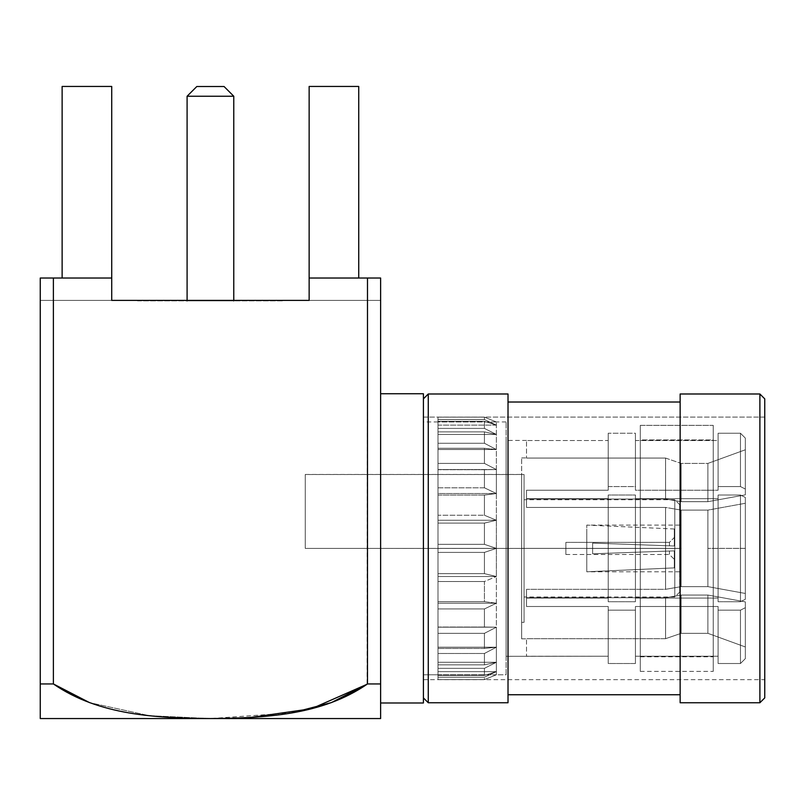 <?xml version="1.0" encoding="UTF-8"?>
<svg xmlns="http://www.w3.org/2000/svg" width="805" height="805" viewBox="0 0 805 805"><rect width="100%" height="100%" fill="white"/><g stroke="black" fill="none" stroke-linecap="round" stroke-linejoin="round"><path stroke-width="0.6" stroke-dasharray="4.03 3.02" d="M707.887 586.634L707.887 548.376L745.329 548.376L745.329 593.456L707.887 586.634L745.329 593.456L745.329 599.292L740.469 601.727L718.1 601.727L718.1 598.075L635.437 598.075L635.437 601.727L608.208 601.727L608.208 495.015L635.437 495.015L635.437 601.727L635.437 495.015L635.437 598.075L635.437 498.667L718.1 498.667L718.1 598.075L718.1 495.015L718.1 601.727L718.1 495.015L740.469 495.015L740.469 601.727L740.469 495.015L745.329 497.45L745.329 599.292L745.329 497.45L745.329 593.456L745.329 503.286L707.887 510.108L707.887 586.634L707.887 510.108L681.151 510.108L681.151 548.376L665.584 548.376L665.584 589.32L681.151 586.634L681.151 548.376L681.151 586.634L707.887 586.634L681.151 586.634L681.151 510.108L665.584 507.432L665.584 548.376L681.151 548.376L681.151 510.108L707.887 510.108L745.329 503.286L745.329 497.45L740.469 495.015L718.1 495.015L718.1 498.667L635.437 498.667L635.437 495.015L608.208 495.015L608.208 601.727L635.437 601.727L635.437 495.015L635.437 601.727L635.437 498.667L635.437 598.075L718.1 598.075L718.1 498.667L718.1 601.727L718.1 495.015L718.1 601.727L740.469 601.727L740.469 495.015L740.469 601.727L745.329 599.292L745.329 497.45L745.329 599.292L745.329 503.286L745.329 548.376L707.887 548.376L707.887 510.108L707.887 586.634L681.151 586.634L665.584 589.32L665.584 507.432L681.151 510.108L681.151 586.634L665.584 589.32L526.52 589.32L526.52 597.743L665.584 597.743L681.151 595.056L707.887 595.056L745.329 601.878L745.329 607.715L740.469 610.15L718.1 610.15L718.1 606.497L635.437 606.497L635.437 610.15L608.208 610.15L608.208 663.511L635.437 663.511L635.437 606.497L635.437 656.206L718.1 656.206L718.1 606.497L718.1 663.511L718.1 610.15L718.1 663.511L740.469 663.511L740.469 610.15L740.469 663.511L745.329 658.641L745.329 601.878L745.329 646.958L707.887 633.324L707.887 595.056L707.887 633.324L681.151 633.324L681.151 595.056L681.151 633.324L665.584 638.687L665.584 597.743L665.584 638.687L681.151 633.324L707.887 633.324L745.329 646.958L745.329 658.641L740.469 663.511L718.1 663.511L718.1 656.206L635.437 656.206L635.437 663.511L608.208 663.511L608.208 610.15L635.437 610.15L635.437 663.511L635.437 606.497L635.437 656.206L635.437 606.497L718.1 606.497L718.1 663.511L718.1 610.15L740.469 610.15L740.469 663.511L740.469 610.15L745.329 607.715L745.329 658.641L745.329 601.878L745.329 646.958L745.329 601.878L707.887 595.056L707.887 633.324L707.887 595.056L681.151 595.056L681.151 633.324L681.151 595.056L665.584 597.743L665.584 638.687L526.52 638.687L665.584 638.687L665.584 597.743L526.52 597.743L526.52 589.32L665.584 589.32L665.584 548.376L665.584 589.32L526.52 589.32L526.52 606.497L526.52 589.32L526.52 606.497L608.208 606.497L608.208 610.15L635.437 610.15L635.437 606.497L718.1 606.497L718.1 610.15L740.469 610.15L745.329 607.715L745.329 601.878L707.887 595.056L681.151 595.056L665.584 597.743L526.52 597.743L665.584 597.743L681.151 595.056L707.887 595.056L745.329 601.878L745.329 607.715L740.469 610.15L718.1 610.15L718.1 606.497L635.437 606.497L635.437 610.15L608.208 610.15L608.208 606.497L608.208 663.511L608.208 610.15L608.208 663.511L608.208 656.206L526.52 656.206L526.52 638.687L665.584 638.687L681.151 633.324L707.887 633.324L745.329 646.958L745.329 658.641L740.469 663.511L718.1 663.511L718.1 656.206L635.437 656.206L635.437 663.511L608.208 663.511L635.437 663.511L635.437 656.206L718.1 656.206L718.1 663.511L740.469 663.511L745.329 658.641L745.329 646.958L707.887 633.324L681.151 633.324L665.584 638.687L526.52 638.687L526.52 656.317L526.52 638.687L526.52 656.206L608.208 656.206L608.208 606.497L608.208 610.15L608.208 606.497L526.52 606.497L526.52 589.32L526.52 598.075L608.208 598.075L608.208 601.727L635.437 601.727L635.437 598.075L718.1 598.075L718.1 601.727L740.469 601.727L745.329 599.292L745.329 593.456L707.887 586.634L745.329 593.456L745.329 599.292L740.469 601.727L718.1 601.727L718.1 598.075L635.437 598.075L635.437 601.727L608.208 601.727L608.208 495.015L608.208 601.727L608.208 495.015L608.208 498.667L526.52 498.667L526.52 507.432L526.52 499.009L665.584 499.009L681.151 501.686L707.887 501.686L745.329 494.864L745.329 489.027L740.469 486.592L718.1 486.592L718.1 490.245L635.437 490.245L635.437 486.592L608.208 486.592L608.208 433.231L635.437 433.231L635.437 490.245L635.437 440.536L718.1 440.536L718.1 490.245L718.1 433.231L718.1 486.592L718.1 433.231L740.469 433.231L740.469 486.592L740.469 433.231L745.329 438.101L745.329 494.864L745.329 449.784L707.887 463.418L707.887 501.686L707.887 463.418L681.151 463.418L681.151 501.686L681.151 463.418L665.584 458.065L665.584 499.009L665.584 458.065L681.151 463.418L707.887 463.418L745.329 449.784L745.329 438.101L740.469 433.231L718.1 433.231L718.1 440.536L635.437 440.536L635.437 433.231L608.208 433.231L608.208 486.592L635.437 486.592L635.437 433.231L635.437 490.245L635.437 440.536L635.437 490.245L718.1 490.245L718.1 433.231L718.1 486.592L740.469 486.592L740.469 433.231L740.469 486.592L745.329 489.027L745.329 438.101L745.329 494.864L745.329 449.784L745.329 494.864L707.887 501.686L707.887 463.418L707.887 501.686L681.151 501.686L681.151 463.418L681.151 501.686L665.584 499.009L665.584 458.065L526.52 458.065L665.584 458.065L665.584 499.009L526.52 499.009L526.52 507.432L665.584 507.432L526.52 507.432L665.584 507.432L665.584 548.376L665.584 507.432L681.151 510.108L707.887 510.108L745.329 503.286L745.329 497.45L740.469 495.015L718.1 495.015L718.1 498.667L635.437 498.667L635.437 495.015L608.208 495.015L635.437 495.015L635.437 498.667L718.1 498.667L718.1 495.015L740.469 495.015L745.329 497.45L745.329 503.286L707.887 510.108L681.151 510.108L665.584 507.432L526.52 507.432L526.52 490.245L526.52 507.432L526.52 490.245L608.208 490.245L608.208 486.592L635.437 486.592L635.437 490.245L718.1 490.245L718.1 486.592L740.469 486.592L745.329 489.027L745.329 494.864L707.887 501.686L681.151 501.686L665.584 499.009L526.52 499.009L665.584 499.009L681.151 501.686L707.887 501.686L745.329 494.864L745.329 489.027L740.469 486.592L718.1 486.592L718.1 490.245L635.437 490.245L635.437 486.592L608.208 486.592L608.208 490.245L608.208 433.231L608.208 486.592L608.208 433.231L608.208 440.536L526.52 440.536L526.52 458.065L665.584 458.065L681.151 463.418L707.887 463.418L745.329 449.784L745.329 438.101L740.469 433.231L718.1 433.231L718.1 440.536L635.437 440.536L635.437 433.231L608.208 433.231L635.437 433.231L635.437 440.536L718.1 440.536L718.1 433.231L740.469 433.231L745.329 438.101L745.329 449.784L707.887 463.418L681.151 463.418L665.584 458.065L526.52 458.065L526.52 440.536L526.52 458.065L526.52 440.536L608.208 440.536L608.208 490.245L608.208 486.592L608.208 490.245L526.52 490.245L526.52 507.432L526.52 498.667L608.208 498.667L608.208 495.015L608.208 601.727L608.208 598.075L526.52 598.075L526.52 589.32L665.584 589.32L681.151 586.634L707.887 586.634M669.448 545.83L669.448 542.369L674.308 537.509L674.308 546.011L669.448 545.83L674.308 546.011L674.308 537.509L669.448 542.369L669.448 545.83L592.621 543.093L592.621 553.79L669.448 551.043C669.448 555.43 669.448 555.43 669.448 551.043C669.448 555.43 669.448 555.43 669.448 551.043L674.308 550.872L669.448 551.043C669.448 555.43 669.448 555.43 669.448 551.043C669.448 555.43 669.448 555.43 669.448 551.043L592.621 553.79L592.621 543.093L669.448 545.83L669.448 542.369L669.448 545.83L592.621 543.093L674.308 546.011L669.448 545.83L674.308 546.011L674.308 528.986L674.308 546.011L674.308 537.509L674.308 546.011L592.621 543.093L669.448 545.83M367.493 683.948L380.624 683.948L380.624 278.027L380.624 702.996L380.624 393.746L380.624 702.996L380.624 683.948L367.493 683.948L367.493 278.027L309.14 278.027L309.14 300.386L111.724 300.386L111.724 86.447L111.724 300.386L111.724 86.447L62.126 86.447L62.126 278.027L62.126 86.447L62.126 278.027L62.126 86.447L111.724 86.447L111.724 278.027L40.25 278.027L40.25 300.386L111.724 300.386L111.724 86.447L62.126 86.447L62.126 278.027L62.126 86.447L111.724 86.447L111.724 300.386L40.25 300.386L40.25 278.027L111.724 278.027L40.25 278.027L111.724 278.027L40.25 278.027L53.382 278.027L53.382 683.948L40.25 683.948L40.25 718.553L40.25 278.027L40.25 683.948L53.382 683.948L53.382 278.027L111.724 278.027L111.724 300.386L309.14 300.386L309.14 278.027L367.493 278.027L367.06 684.26M251.271 717.376L210.437 718.553L149.177 715.665L89.627 702.664L149.177 715.665L210.437 718.553L40.25 718.553L210.437 718.553L292.114 712.827M380.624 278.027L380.624 300.386L380.624 278.027L309.14 278.027L358.738 278.027L309.14 278.027L309.14 86.447L358.738 86.447L358.738 278.027L358.738 86.447L309.14 86.447L309.14 278.027L358.738 278.027L358.738 86.447L358.738 278.027L380.624 278.027L380.624 300.386L380.624 278.027M309.14 300.386L309.14 86.447L309.14 300.386L380.624 300.386L309.14 300.386L309.14 86.447L358.738 86.447L309.14 86.447L358.738 86.447L358.738 278.027L358.738 86.447L309.14 86.447L309.14 300.386L380.624 300.386L309.14 300.386M111.724 86.447L62.126 86.447L111.724 86.447M111.724 300.386L40.25 300.386L111.724 300.386M137.494 300.386L283.37 300.879L137.494 300.386M380.624 718.553L210.437 718.553L380.624 718.553M224.052 86.507L196.823 86.507L224.052 86.507M233.772 96.238L187.092 96.238L233.772 96.238M233.772 300.386L187.092 300.879L233.772 300.386M137.494 300.879L283.37 300.879L137.494 300.879M233.772 300.879L187.092 300.879L233.772 300.879M565.875 542.369L565.875 554.514L565.875 542.369L565.875 554.514L565.875 542.369L669.448 542.369L565.875 542.369M674.308 550.872C674.308 561.347 674.308 561.347 674.308 550.872C674.308 561.347 674.308 561.347 674.308 550.872L592.621 553.79L592.621 543.093L592.621 553.79L674.308 550.872L674.308 567.887L674.308 550.872C674.308 561.347 674.308 561.347 674.308 550.872L592.621 553.79L674.308 550.872L674.308 567.887L586.785 571.781L586.785 531.934L586.785 571.781L674.308 567.887L674.308 550.872L592.621 553.79L592.621 543.093L592.621 553.79L674.308 550.872M592.621 543.093L592.621 553.79L592.621 543.093L674.308 546.011L674.308 528.986L674.308 546.011L674.308 528.986L674.308 546.011L592.621 543.093M679.662 525.102L586.785 525.102L586.785 531.934L586.785 525.102L674.308 528.986M679.662 548.436L679.662 571.781L679.662 548.436L679.662 571.781L679.662 548.436L586.785 548.436L586.785 571.781L586.785 531.934L586.785 548.436L679.662 548.436L679.662 571.781L679.662 548.436M679.662 548.376L679.662 504.614L679.662 592.138L679.662 504.614L679.662 548.376L679.662 504.614L679.662 548.376L674.791 548.376L674.791 499.744L674.791 596.998L674.791 548.376L674.791 596.998L674.791 548.376L679.662 548.376M674.791 548.376L674.791 499.744L674.791 548.376L674.791 499.744L674.791 548.376L524.065 548.376L524.065 499.744L524.065 596.998L524.065 548.376L524.065 596.998L524.065 548.376L674.791 548.376M524.065 548.436L524.065 622.346L524.065 474.527L524.065 548.436L524.065 474.527L524.065 548.436L521.66 548.436L524.065 548.436M524.065 548.376L524.065 499.744L524.065 548.376M521.66 548.406L521.66 474.467L521.66 548.406L521.66 474.467L521.66 548.406L305.256 548.406L305.256 474.527L305.256 548.406L305.256 474.527L305.256 548.406L521.66 548.406L521.66 576.702L521.66 548.406L305.256 548.406L521.66 548.436M521.66 600.691L521.66 576.702L521.66 600.691M305.256 548.406L305.256 474.527L305.256 548.406M521.66 548.376L521.66 457.934L521.66 638.818L521.66 548.376L521.66 638.818L521.66 548.376L665.584 548.376L521.66 548.376M526.52 598.075L608.208 598.075L608.208 498.667L526.52 498.667L526.52 490.245L608.208 490.245L608.208 440.536L526.52 440.536L608.208 440.536L608.208 490.245L526.52 490.245L526.52 498.667L608.208 498.667L608.208 598.075L526.52 598.075L526.52 606.497L608.208 606.497L608.208 656.206L506.103 656.317L506.103 440.426L506.103 656.317L608.208 656.206L608.208 606.497L526.52 606.497L526.52 598.075M506.103 674.791L506.103 421.951L506.103 674.791L506.103 421.951L506.103 674.791L496.373 674.791L496.373 421.951L496.373 674.791L506.103 674.791M506.103 656.317L506.103 440.426L506.103 656.317M438 603.227L438 421.951L438 674.791L423.41 674.791L423.41 421.951L423.41 674.791L438 674.791L438 576.501L496.373 576.501L484.429 573.643L438 573.643L438 576.501L438 548.376L438 576.501L438 548.376L438 552.401L484.429 552.401L496.373 548.376L438 548.376L438 520.241L438 548.376L496.373 548.376L484.429 552.401L484.429 573.643L496.373 576.501L496.373 520.241L438 520.241L438 523.099L484.429 523.099L496.373 520.241L484.429 523.099L484.429 544.341L496.373 548.376L484.429 544.341L438 544.341L438 548.376L438 493.515L438 520.241L496.373 520.241L496.373 493.515L438 493.515L438 495.065L484.429 495.065L496.373 493.515L484.429 495.065L484.429 515.25L496.373 520.241L484.429 515.25L438 515.25L438 520.241L438 469.546L438 493.515L496.373 493.515L496.373 469.546L438 469.546L496.373 469.546L484.429 469.707L484.429 487.81L496.373 493.515L484.429 487.81L438 487.81L438 493.515L438 448.294L438 469.546L496.373 469.546L496.373 449.532L438 449.532L438 448.294L484.429 448.294L496.373 449.532L484.429 448.294L484.429 463.408L496.373 469.546L484.429 463.408L438 463.408L438 469.546L438 431.893L438 449.532L496.373 449.532L496.373 434.469L438 434.469L438 431.893L484.429 431.893L496.373 434.469L484.429 431.893L484.429 443.263L496.373 449.532L484.429 443.263L438 443.263L438 449.532L438 421.337L438 434.469L496.373 434.469L496.373 425.121L438 425.121L438 421.337L484.429 421.337L496.373 425.121L484.429 421.337L484.429 428.401L496.373 434.469L484.429 428.401L438 428.401L438 434.469L438 417.151L438 425.121L496.373 425.121L496.373 421.951L438 421.951L438 417.151L484.429 417.151L496.373 421.951L484.429 417.151L484.429 419.546L496.373 425.121L484.429 419.546L438 419.546L438 425.121L438 417.151L438 425.121L438 419.546L484.429 419.546L496.373 425.121L438 425.121L438 421.337L438 434.469L438 428.401L484.429 428.401L496.373 434.469L438 434.469L438 431.893L438 449.532L438 443.263L484.429 443.263L496.373 449.532L438 449.532L438 448.294L438 469.546L438 463.408L484.429 463.408L496.373 469.546L438 469.546L438 493.515L438 487.81L484.429 487.81L496.373 493.515L438 493.515L438 520.241L438 515.25L484.429 515.25L496.373 520.241L438 520.241L438 548.376L438 544.341L484.429 544.341L496.373 548.376L438 548.376L438 576.501L438 573.643L484.429 573.643L496.373 576.501L438 576.501L438 603.227L438 601.677L484.429 601.677L496.373 603.227L438 603.227L438 627.196L438 603.227L496.373 603.227L484.429 601.677L484.429 581.502L496.373 576.501L484.429 573.643L484.429 552.401L496.373 548.376L484.429 544.341L484.429 523.099L496.373 520.241L484.429 515.25L484.429 495.065L496.373 493.515L484.429 487.81L484.429 469.707L496.373 469.546L484.429 463.408L484.429 448.294L496.373 449.532L484.429 443.263L484.429 431.893L496.373 434.469L484.429 428.401L484.429 421.337L496.373 425.121L484.429 419.546L484.429 417.151L496.373 421.951L496.373 627.196L438 627.196L496.373 627.196L484.429 627.035L484.429 608.942L496.373 603.227L484.429 608.942L438 608.942L438 603.227L438 648.458L438 627.196L496.373 627.196L496.373 647.21L438 647.21L438 648.458L484.429 648.458L496.373 647.21L484.429 648.458L484.429 633.334L496.373 627.196L484.429 633.334L438 633.334L438 627.196L438 664.85L438 647.21L496.373 647.21L496.373 662.274L438 662.274L438 664.85L484.429 664.85L496.373 662.274L484.429 664.85L484.429 653.479L496.373 647.21L484.429 653.479L438 653.479L438 647.21L438 675.405L438 662.274L496.373 662.274L496.373 671.622L438 671.622L438 675.405L484.429 675.405L496.373 671.622L484.429 675.405L484.429 668.351L496.373 662.274L484.429 668.351L438 668.351L438 662.274L438 679.591L438 671.622L496.373 671.622L496.373 674.791L438 674.791L438 679.591L484.429 679.591L496.373 674.791L484.429 679.591L484.429 677.206L496.373 671.622L484.429 677.206L438 677.206L438 671.622L438 679.591L438 671.622L438 677.206L484.429 677.206L496.373 671.622L438 671.622L438 675.405L438 662.274L438 668.351L484.429 668.351L496.373 662.274L438 662.274L438 664.85L438 647.21L438 653.479L484.429 653.479L496.373 647.21L438 647.21L438 648.458L438 627.196L438 633.334L484.429 633.334L496.373 627.196L438 627.196L438 603.227L438 608.942L484.429 608.942L496.373 603.227L438 603.227L438 576.501L496.373 576.501L484.429 581.502L438 581.502L438 603.227L496.373 603.227L484.429 608.942L484.429 627.035L496.373 627.196L484.429 633.334L484.429 648.458L496.373 647.21L484.429 653.479L484.429 664.85L496.373 662.274L484.429 668.351L484.429 675.405L496.373 671.622L484.429 677.206L484.429 679.591L496.373 674.791L496.373 576.501L438 576.501L438 581.502L484.429 581.502L496.373 576.501L484.429 581.502L484.429 601.677L496.373 603.227L484.429 601.677L438 601.677L438 603.227M423.41 417.091L423.41 679.662L423.41 417.091L423.41 679.662L423.41 417.091L764.75 417.091L764.75 679.662L764.75 417.091L423.41 417.091M423.41 674.791L423.41 421.951L423.41 674.791M484.429 417.151L438 417.151L438 421.951L496.373 421.951L484.429 417.151L484.429 419.546L438 419.546L438 417.151L484.429 417.151L438 417.151L438 419.546L484.429 419.546L484.429 417.151M484.429 421.337L438 421.337L438 425.121L496.373 425.121L484.429 421.337L484.429 428.401L438 428.401L438 421.337L484.429 421.337L438 421.337L438 428.401L484.429 428.401L484.429 421.337M484.429 431.893L438 431.893L438 434.469L496.373 434.469L484.429 431.893L484.429 443.263L438 443.263L438 431.893L484.429 431.893L438 431.893L438 443.263L484.429 443.263L484.429 431.893M484.429 448.294L438 448.294L438 449.532L496.373 449.532L484.429 448.294L484.429 463.408L438 463.408L438 448.294L484.429 448.294L438 448.294L438 463.408L484.429 463.408L484.429 448.294M484.429 469.707L438 469.546L496.373 469.546L484.429 469.707L484.429 487.81L438 487.81L438 469.707L484.429 469.707L438 469.707L438 487.81L484.429 487.81L484.429 469.707M484.429 495.065L438 495.065L438 493.515L496.373 493.515L484.429 495.065L484.429 515.25L438 515.25L438 495.065L484.429 495.065L438 495.065L438 515.25L484.429 515.25L484.429 495.065M484.429 523.099L438 523.099L438 520.241L496.373 520.241L484.429 523.099L484.429 544.341L438 544.341L438 523.099L484.429 523.099L438 523.099L438 544.341L484.429 544.341L484.429 523.099M484.429 552.401L438 552.401L438 548.376L496.373 548.376L484.429 552.401L484.429 573.643L438 573.643L438 552.401L484.429 552.401L438 552.401L438 573.643L484.429 573.643L484.429 552.401M484.429 679.591L438 679.591L438 674.791L496.373 674.791L484.429 679.591L484.429 677.206L438 677.206L438 679.591L484.429 679.591L438 679.591L438 677.206L484.429 677.206L484.429 679.591M484.429 675.405L438 675.405L438 671.622L496.373 671.622L484.429 675.405L484.429 668.351L438 668.351L438 675.405L484.429 675.405L438 675.405L438 668.351L484.429 668.351L484.429 675.405M484.429 664.85L438 664.85L438 662.274L496.373 662.274L484.429 664.85L484.429 653.479L438 653.479L438 664.85L484.429 664.85L438 664.85L438 653.479L484.429 653.479L484.429 664.85M484.429 648.458L438 648.458L438 647.21L496.373 647.21L484.429 648.458L484.429 633.334L438 633.334L438 648.458L484.429 648.458L438 648.458L438 633.334L484.429 633.334L484.429 648.458M484.429 627.035L438 627.196L496.373 627.196L484.429 627.035L484.429 608.942L438 608.942L438 627.035L484.429 627.035L438 627.035L438 608.942L484.429 608.942L484.429 627.035M438 601.677L484.429 601.677L484.429 581.502L438 581.502L438 601.677L438 581.502L484.429 581.502L484.429 601.677L438 601.677M764.75 697.895L764.75 398.857L764.75 697.895M764.75 417.091L764.75 679.662L764.75 417.091M759.89 702.755L759.89 393.987L759.89 702.755M680.144 397.761L680.144 393.987M680.144 402.017L680.144 694.735L680.144 402.017M508.015 402.017L508.015 694.735L508.015 402.017M508.015 702.755L508.015 393.987L508.015 702.755M428.27 702.755L428.27 393.987L428.27 702.755M423.41 398.857L423.41 697.895L423.41 398.857M423.41 699.223L423.41 702.996M380.624 702.996L380.624 393.746L380.624 702.996M640.297 439.943L640.297 656.8L640.297 439.943L713.24 439.943L713.24 656.8L713.24 439.943L640.297 439.943L640.297 656.8L640.297 439.943M640.297 425.352L640.297 671.39L640.297 425.352L713.24 425.352L713.24 671.39L713.24 425.352L640.297 425.352L640.297 671.39L640.297 425.352M713.24 425.352L713.24 671.39L713.24 425.352M713.24 439.943L713.24 656.8L713.24 439.943M565.875 554.514L669.448 554.514L674.308 559.374M679.662 571.781L586.785 571.781M679.662 592.138L674.791 596.998L524.065 596.998M679.662 504.614L674.791 499.744L524.065 499.744M524.065 622.346L521.66 622.346M524.065 474.527L305.256 474.527M305.256 474.467L521.66 474.467M521.66 457.934L526.52 457.934M521.66 638.818L526.52 638.818M526.52 440.426L506.103 440.426M438 421.951L423.41 421.951M506.103 421.951L496.373 421.951M423.41 679.662L764.75 679.662M640.297 656.8L713.24 656.8M640.297 671.39L713.24 671.39"/><path stroke-width="1.21" d="M40.25 718.553L40.25 278.027L40.25 683.948L53.382 683.948C99.126 715.565 156.894 718.04 210.437 718.553C264.271 718.02 321.779 715.544 367.493 683.948L367.493 278.027L309.14 278.027L309.14 300.386L111.724 300.386L111.724 278.027L53.382 278.027L53.382 683.948L53.382 278.027L40.25 278.027L111.724 278.027L111.724 86.447L62.126 86.447L62.126 278.027L62.126 86.447L111.724 86.447L111.724 300.386L309.14 300.386L309.14 278.027L367.493 278.027L367.493 683.948L380.624 683.948L380.624 718.553L380.624 278.027L380.624 683.948L367.493 683.948C321.779 715.544 264.271 718.02 210.437 718.553L380.624 718.553L210.437 718.553C156.894 718.04 99.126 715.565 53.382 683.948L40.25 683.948L40.25 718.553L210.437 718.553L40.25 718.553M367.06 684.26L311.505 708.722L251.271 717.376M89.627 702.664L53.382 683.948L89.627 702.664M380.624 278.027L367.493 278.027L380.624 278.027M309.14 278.027L309.14 86.447L309.14 278.027M358.738 278.027L358.738 86.447L309.14 86.447L358.738 86.447L358.738 278.027M292.114 712.827L331.429 702.594L367.493 683.948M196.823 86.507L224.052 86.507L196.823 86.507L187.092 96.238L233.772 96.238L224.052 86.507L233.772 96.238L187.092 96.238L187.092 300.879M233.772 96.238L233.772 300.879L233.772 96.238M764.75 398.857L764.75 697.895L764.75 398.857L759.89 393.987L759.89 702.755L764.75 697.895L759.89 702.755L759.89 393.987L680.144 393.987L680.144 702.755L680.144 393.987L759.89 393.987M680.144 393.987L680.144 397.761M508.015 402.017L680.144 402.017L508.015 402.017M508.015 393.987L508.015 702.755L508.015 393.987L428.27 393.987L428.27 702.755L428.27 393.987L508.015 393.987M423.41 398.857L428.27 393.987L423.41 398.857M423.41 702.996L380.624 702.996L423.41 702.996L423.41 393.746L423.41 699.223M680.144 702.755L759.89 702.755M508.015 694.735L680.144 694.735M423.41 697.895L428.27 702.755L508.015 702.755M423.41 393.746L380.624 393.746"/></g></svg>
